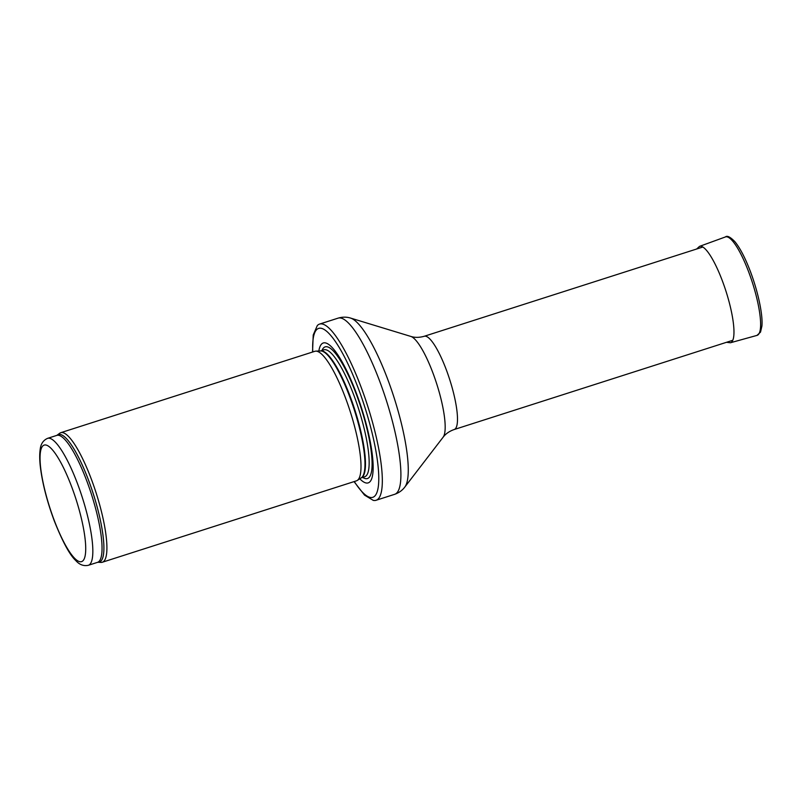 <?xml version="1.0" encoding="UTF-8"?>
<svg xmlns="http://www.w3.org/2000/svg" width="802" height="802" viewBox="0 0 802 802"><rect width="100%" height="100%" fill="white"/><g stroke="black" fill="none" stroke-linecap="round" stroke-linejoin="round"><path stroke-width="1.2" d="M57.333 435.125A66.997 15.058 -107.8 0 1 93.243 493.721A66.997 15.058 -107.8 0 1 98.065 562.272L100.992 562.423A68.03 15.288 -107.8 0 0 102.285 562.252A68.03 15.288 -107.8 0 0 96.09 492.809A68.03 15.288 -107.8 0 0 60.782 432.689A68.03 15.288 -107.8 0 0 59.629 433.311L56.842 435.376A66.666 14.987 -107.8 0 1 91.438 494.293A66.666 14.987 -107.8 0 1 97.513 562.352L88.3 565.31A66.666 14.987 -107.8 0 0 82.235 497.25A66.666 14.987 -107.8 0 0 47.629 438.333C43.228 440.258 40.742 443.997 40.17 449.551C39.478 454.323 39.559 460.298 40.431 467.466C42.546 484.027 47.208 501.952 54.416 521.24C62.676 541.891 69.774 554.984 75.719 560.508C79.408 564.698 83.598 566.292 88.3 565.31M102.285 562.252L356.369 480.869A68.03 15.288 -107.8 0 0 357.231 480.458A68.03 15.288 -107.8 0 0 350.183 411.416A68.03 15.288 -107.8 0 0 315.808 351.136A68.03 15.288 -107.8 0 0 314.865 351.296L60.782 432.689M359.777 478.794A73.463 16.511 -107.8 0 0 361.441 407.807A73.463 16.511 -107.8 0 0 318.845 351.005M354.033 481.611L364.529 495.115L373.271 500.378A92.511 20.792 -107.8 0 0 376.028 500.288A92.511 20.792 -107.8 0 0 367.607 405.832A92.511 20.792 -107.8 0 0 319.577 324.078A92.511 20.792 -107.8 0 0 317.281 325.602L313.231 334.955L312.529 352.048M54.456 520.919A61.223 13.764 72.2 0 1 48.792 446.383A61.223 13.764 72.2 0 1 85.493 542.994A61.223 13.764 72.2 0 1 54.456 520.919M357.231 480.458L361.281 477.812A66.736 14.997 -107.8 0 0 354.354 410.083A66.736 14.997 -107.8 0 0 320.64 350.935L315.808 351.136M361.131 477.912A66.666 14.987 -107.8 0 0 354.865 409.922A66.666 14.987 -107.8 0 0 320.459 350.945L323.948 349.822A66.666 14.987 -107.8 0 1 358.554 408.739A66.666 14.987 -107.8 0 1 364.619 476.799L361.111 477.922M362.694 477.411A69.142 15.539 -107.8 0 0 361.08 407.927A69.142 15.539 -107.8 0 0 322.013 350.434M354.283 481.531A88.701 19.94 -107.8 0 0 378.093 466.363A88.701 19.94 -107.8 0 0 340.97 350.474A88.701 19.94 -107.8 0 0 312.78 351.968M376.028 500.288L394.604 494.333A92.511 20.792 -107.8 0 0 386.183 399.887A92.511 20.792 -107.8 0 0 338.163 318.123L319.577 324.078M443.115 437.21A53.554 12.04 -107.8 0 0 436.669 383.717A53.554 12.04 -107.8 0 0 410.835 336.429C414.885 337.722 419.366 337.662 424.278 336.259A48.982 11.007 -107.8 0 1 449.701 379.536A48.982 11.007 -107.8 0 1 454.153 429.541C449.341 431.245 445.661 433.802 443.115 437.21L404.799 487.065A89.774 20.18 -107.8 0 0 394.003 397.381A89.774 20.18 -107.8 0 0 350.685 318.113C346.705 316.84 342.534 316.84 338.163 318.123M748.466 271.367A51.699 11.619 -107.8 0 0 725.449 236.931C727.083 235.357 730.211 236.911 734.832 241.613C739.995 247.918 745.168 257.823 750.331 271.327C758.712 293.532 763.003 316.138 761.9 326.133L760.527 332.098L756.988 335.396A51.699 11.619 -107.8 0 0 748.466 271.367M756.988 335.396L730.422 342.765A50.616 11.378 -107.8 0 0 722.111 280.169A50.616 11.378 -107.8 0 0 722.071 280.078A50.616 11.378 -107.8 0 0 699.544 246.364L696.637 249.011M47.629 438.333L56.842 435.376M98.065 562.272L97.513 562.352M404.799 487.065C402.303 490.413 398.905 492.829 394.604 494.333M410.835 336.429L350.685 318.113M454.153 429.541L732.757 340.299M424.278 336.259L702.873 247.016M725.449 236.931L699.544 246.364M726.522 342.294L730.422 342.765"/></g></svg>
